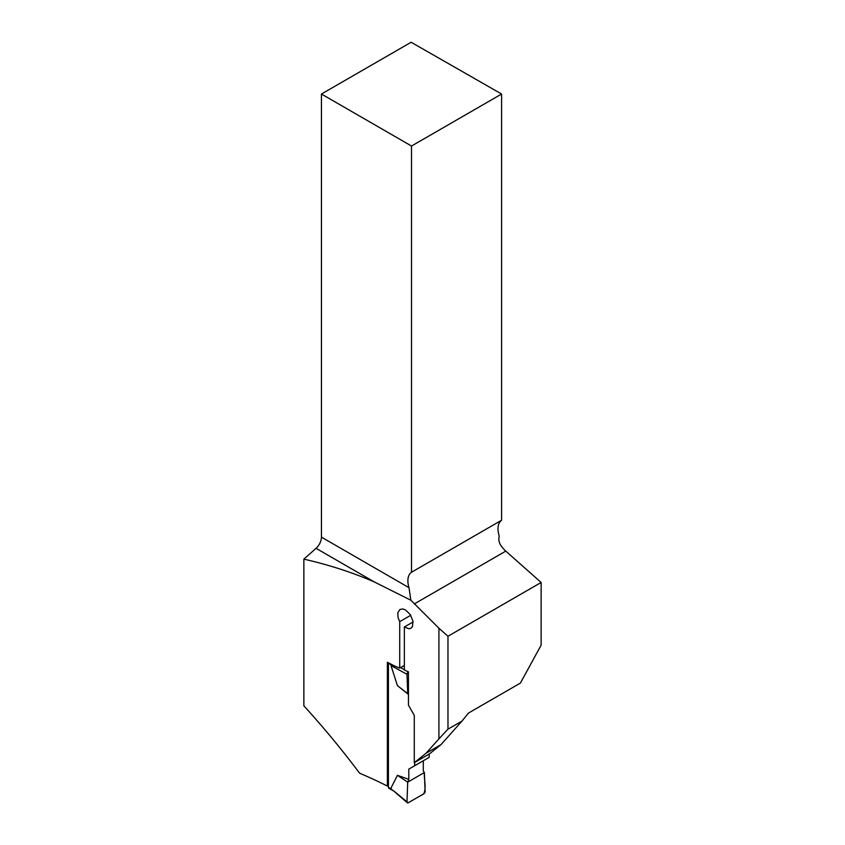 <?xml version="1.0" encoding="UTF-8"?>
<svg xmlns="http://www.w3.org/2000/svg" width="845" height="845" viewBox="0 0 845 845"><rect width="100%" height="100%" fill="white"/><g stroke="black" fill="none" stroke-linecap="round" stroke-linejoin="round"><path stroke-width="1.27" d="M374.282 581.93L316.062 548.32A10.256 5.926 120 0 0 321.438 537.135L409.001 587.687L410.871 600.225L374.282 581.93C352.312 572.414 328.842 564.809 303.862 559.136L303.862 705.818C323.339 727.175 341.919 749.631 359.621 773.207A426.408 246.191 0 0 1 387.39 786.061L387.39 662.29A426.408 246.191 180 0 1 394.805 666.113L399.717 668.099L404.354 665.427M410.871 600.225L438.914 628.215L447.977 636.253L541.138 582.469L541.138 645.147L520.393 683.087L468.447 713.074L462.014 721.06L447.977 729.161L447.977 636.253M447.977 729.161L438.914 738.879L438.914 628.215M438.914 738.879L426.038 753.254L414.272 762.686L414.272 715.366L408.452 705.163L408.452 671.817L404.354 670.043L404.354 626.99L408.885 628.775L410.945 628.279L412.445 626.684L412.973 621.138L410.258 614.568L405.42 609.9L402.833 608.981L399.949 609.456L397.794 612.72L398.069 617.674L399.717 621.656L399.717 668.099M462.014 721.06L441.037 744.593L429.429 753.93L414.272 762.686M316.062 548.32L303.862 559.136M414.282 603.943L505.785 551.109A19.234 11.101 -120 0 1 501.243 545.965C499.046 542.976 498.37 539.701 499.205 536.121C496.997 528.547 497.789 523.256 501.592 520.235L501.592 94.027L411.124 42.25L321.438 94.027L321.438 537.135M388.415 785.47L387.39 786.061M501.592 520.235L411.515 572.245L411.515 146.037L501.592 94.027M411.515 146.037L321.438 94.027M409.001 587.687A19.234 11.101 60 0 1 411.515 572.245M399.717 621.656L410.723 615.308M413.089 621.941L404.354 626.99M505.785 551.109L541.138 582.469M441.037 744.593L426.038 753.254M388.468 662.829A1.922 1.109 120 0 0 388.415 663.262L388.415 787.297A1.922 1.109 120 0 0 388.816 788.184L393.728 791.015M429.175 754.089L429.175 757.363L414.663 765.739L414.663 762.454M406.984 801.873L407.712 782.153L408.8 779.365L408.8 769.13L423.303 760.753L423.303 770.989L424.38 772.531L425.109 791.406A1.922 1.109 120 0 1 423.757 793.825L408.346 802.729A1.922 1.109 -60 0 1 407.279 802.75A1.922 1.109 -60 0 1 406.984 801.873L394.393 791.395M408.8 779.365L397.425 775.33L390.992 788.026M408.8 769.13L414.663 765.739M408.452 694.453L397.425 685.633L390.992 665.511L393.189 665.269M397.425 775.33L407.712 782.153L424.38 772.531M390.992 665.511L406.984 674.31A1.922 1.109 120 0 1 408.346 671.891L407.311 671.321M404.354 669.684L400.572 667.613M397.425 685.633L408.452 694.241M406.984 674.31L407.712 693.185M407.712 782.153L406.984 801.873L408.346 802.729L423.757 793.825C426.746 786.864 423.778 779.597 424.38 772.531L407.712 782.153M388.415 663.262L391.879 665.258M388.415 787.297L391.879 789.293M407.279 802.75L393.083 790.455"/></g></svg>
